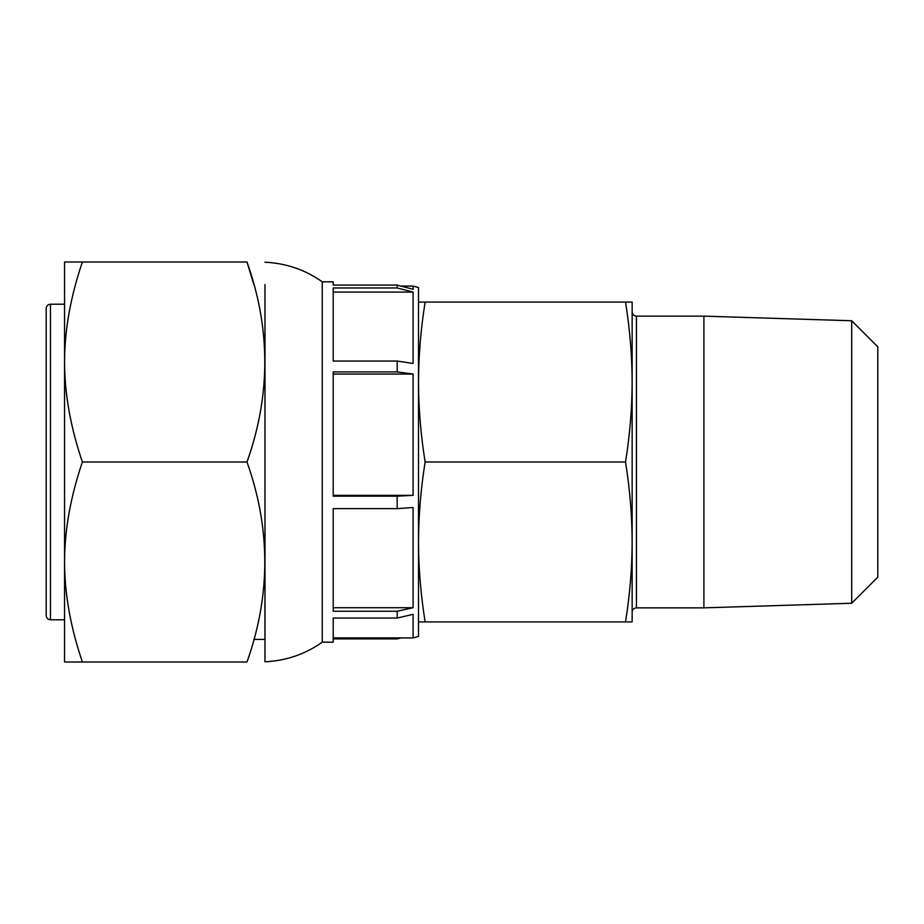 <?xml version="1.0" encoding="UTF-8"?>
<svg xmlns="http://www.w3.org/2000/svg" width="924" height="924" viewBox="0 0 924 924"><rect width="100%" height="100%" fill="white"/><g stroke="black" fill="none" stroke-linecap="round" stroke-linejoin="round"><path stroke-width="1.39" d="M851.697 320.755L877.8 346.858L877.8 577.142L851.697 603.245L703.903 607.853L703.903 316.147L851.697 320.755L851.697 603.245M625.525 462C629.856 434.973 632.062 408.327 632.155 382.039L632.155 302.079L625.525 302.079C629.868 329.175 632.074 355.832 632.155 382.039L632.155 541.961C632.074 568.191 629.868 594.848 625.525 621.921L632.155 621.921L632.155 541.961C632.062 515.673 629.856 489.027 625.525 462L425.132 462C420.801 489.027 418.595 515.673 418.503 541.961C418.584 568.191 420.801 594.848 425.132 621.921L418.503 621.921M625.525 621.921L425.132 621.921M418.503 302.079L425.132 302.079C420.79 329.175 418.584 355.832 418.503 382.039C418.595 408.327 420.801 434.973 425.132 462M625.525 302.079L425.132 302.079M50.462 304.204L50.462 619.796C47.875 619.542 46.454 618.121 46.2 615.523L46.2 308.477C46.454 305.879 47.875 304.458 50.462 304.204L64.541 304.204M264.98 284.592L264.98 661.792C286.151 660.752 305.243 654.215 322.245 642.18L333.206 642.18L333.206 618.041L397.181 618.041L397.181 611.249L413.097 607.715L333.206 607.715M264.98 262.208C286.151 263.248 305.243 269.785 322.245 281.82L322.245 642.18M82.398 662.011C70.594 627.465 64.645 594.12 64.541 562L64.541 662.011L246.985 662.011C270.732 595.322 270.732 528.655 246.985 462C270.732 395.322 270.732 328.644 246.985 261.989C270.732 261.989 270.732 261.989 246.985 261.989L253.846 284.592M246.985 261.989L64.541 261.989L64.541 362C64.645 329.868 70.594 296.535 82.398 261.989M246.985 462L82.398 462C70.594 427.454 64.645 394.109 64.541 362L64.541 562C64.645 529.879 70.594 496.546 82.398 462M264.98 661.792L264.98 462M264.899 603.326L264.98 639.408L253.846 639.408M400.97 286.082L413.097 286.082L418.503 287.537L418.503 636.463L413.097 637.918L413.097 614.345L397.181 618.041M322.245 281.82L333.206 281.82L333.206 285.089L397.181 285.089L397.181 287.965L413.097 292.076L413.097 363.455L397.181 361.065L397.181 371.91L413.097 374.047L413.097 495.356L333.206 495.356M413.097 286.082L413.097 289.281L397.181 285.089M397.181 361.065L333.206 361.065L333.206 287.965L397.181 287.965M397.181 371.91L333.206 371.91L333.206 496.165L397.181 496.165L413.097 495.356M413.097 292.076L333.206 292.076M413.097 374.047L333.206 374.047M397.181 611.249L333.206 611.249L333.206 508.639L397.181 508.639L397.181 496.165M397.181 508.639L413.097 507.53L413.097 607.715M333.206 638.911L397.181 638.911L400.97 637.918M632.155 311.885C632.409 314.472 633.829 315.892 636.428 316.147L636.428 607.853L703.903 607.853M636.428 607.853C633.829 608.107 632.409 609.528 632.155 612.115M636.428 316.147L703.903 316.147M50.462 619.796L64.541 619.796M333.206 637.918L413.097 637.918"/></g></svg>
